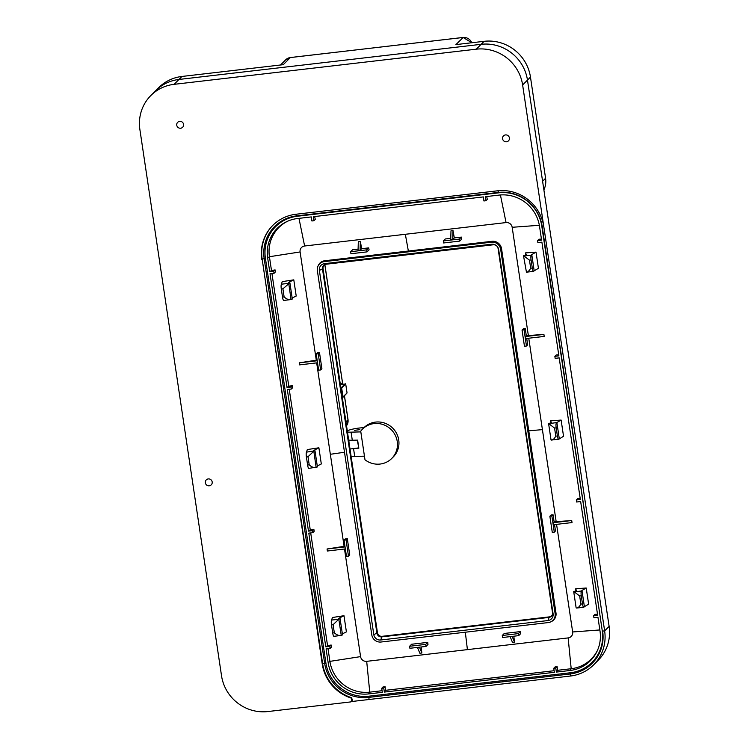 <?xml version="1.0" encoding="UTF-8"?>
<svg xmlns="http://www.w3.org/2000/svg" width="749" height="749" viewBox="0 0 749 749"><rect width="100%" height="100%" fill="white"/><g stroke="black" fill="none" stroke-linecap="round" stroke-linejoin="round"><path stroke-width="1.12" d="M358.471 447.93L349.998 449.026M354.567 440.187L348.791 440.936M340.851 387.804L341.684 388.122L345.72 384.078L340.327 384.293M345.72 384.078L347.049 392.982L342.302 397.522M342.911 397.363L347.049 392.982M341.684 388.122L343.014 397.026M205.338 482.759A3.52 3.408 44.9 0 1 211.171 479.95A3.52 3.408 44.9 0 1 207.707 485.624A3.52 3.408 44.9 0 1 205.338 482.759M502.579 138.762A3.52 3.408 44.9 0 1 508.412 135.953A3.52 3.408 44.9 0 1 504.957 141.617A3.52 3.408 44.9 0 1 502.579 138.762M176.745 125.186A3.52 3.408 44.9 0 1 182.569 122.377A3.52 3.408 44.9 0 1 179.114 128.051A3.52 3.408 44.9 0 1 176.745 125.186M570.42 672.752A38.517 37.244 -135.1 0 0 602.262 630.761L541.789 226.104A38.517 37.244 44.9 0 0 498.694 192.83L297.25 216.255A38.517 37.244 -135.1 0 0 265.408 258.246L325.89 662.902A38.517 37.244 44.9 0 0 368.976 696.177L570.42 672.752L570.129 673.978L368.686 697.403A39.351 38.04 44.9 0 1 324.663 663.417L322.622 663.68L262.141 259.023L322.248 664.054A41.42 40.043 -135.1 0 0 350.841 697.974A2.069 2.004 44.9 0 1 350.56 701.935L267.861 711.55A41.42 40.043 44.9 0 1 221.526 675.767L139.876 129.474A41.42 40.043 44.9 0 1 150.839 95.535A41.42 40.043 44.9 0 1 174.124 84.328L178.974 79.46A41.42 40.043 -135.1 0 0 155.698 90.666A41.42 40.043 44.9 0 1 178.974 79.46L481.139 44.313L178.974 79.46L181.97 76.454A41.42 40.043 -135.1 0 0 158.685 87.67L150.839 95.535M261.766 259.397A41.42 40.043 44.9 0 1 272.73 225.458A41.42 40.043 44.9 0 1 296.005 214.242L497.448 190.817A41.42 40.043 44.9 0 1 543.783 226.601L522.624 84.965L527.474 80.096A41.42 40.043 -135.1 0 0 481.139 44.313A41.42 40.043 44.9 0 1 527.474 80.096L542.594 181.267L545.581 178.271L530.47 77.1A41.42 40.043 -135.1 0 0 484.126 41.317L455.926 44.603L463.163 37.469M484.126 41.317L476.28 49.181A41.42 40.043 44.9 0 1 522.624 84.965M476.28 49.181L174.124 84.328M593.676 664.822A41.42 40.043 44.9 0 1 570.401 676.038L570.129 673.978A39.351 38.04 -135.1 0 0 602.655 631.089L604.64 630.883A41.42 40.043 44.9 0 1 593.676 664.822L598.161 660.328A41.42 40.043 -135.1 0 0 609.124 626.389L604.64 630.883L543.783 226.601M609.124 626.389L527.474 80.096L530.47 77.1M322.248 664.054L322.622 663.68A41.42 40.043 -135.1 0 0 351.215 697.6L351.73 701.373M297.25 216.255L296.716 215.862A39.351 38.04 -135.1 0 0 264.191 258.751L262.141 259.023A41.42 40.043 44.9 0 1 272.917 225.271M282.907 288.805L284.114 296.904C286.502 299.132 288.814 300.012 291.061 299.544L292.316 299.02L289.9 282.832L282.907 288.805L281.296 288.992A4.138 0.843 -96.6 0 1 281.437 284.199L282.204 281.643L293.795 279.845L296.211 296.033L292.166 297.999M283.862 300.386A4.138 0.843 -96.6 0 1 283.731 300.452L291.061 299.544M283.731 300.452A4.138 0.843 -96.6 0 1 282.504 297.091L281.296 288.992M281.437 284.199L288.637 283.356C289.844 282.813 289.835 282.485 288.608 282.373L293.795 279.845M290.912 298.664L288.627 282.551M271.943 273.535L288.777 386.203L287.017 387.467L270.024 273.76L274.05 273.291L273.75 271.269L269.724 271.737L267.665 257.984A36.205 34.997 -135.1 0 1 286.876 221.554A36.205 34.997 -135.1 0 1 297.596 218.521L311.294 216.929L311.893 220.974L313.906 220.74L313.307 216.695L483.32 196.921L483.929 200.966L485.942 200.732L487.299 199.374L486.71 196.528M313.906 220.74L315.263 219.382L314.683 216.527M269.724 271.737L271.484 270.473L275.108 269.912L275.407 271.934L274.05 273.291M273.75 271.269L275.108 269.912M291.352 389.031L292.7 387.673L292.4 385.641L291.043 386.999L291.352 389.031L287.316 389.499L308.485 531.125L310.245 529.861L289.236 389.274M287.017 387.467L291.043 386.999M288.777 386.203L292.4 385.641M287.616 221.227A35.624 34.435 -135.1 0 0 269.425 256.72L271.484 270.473M358.059 250.522L358.322 241.581L360.344 241.347L360.072 250.288L358.059 250.522M360.344 241.347L361.664 248.696L360.072 250.288M350.635 251.72L366.748 249.848L367.057 251.87L350.935 253.742L350.635 251.72L352.601 249.754L358.106 249.108M366.748 249.848L368.714 247.882L369.07 249.848L367.057 251.87M361.664 248.696L368.714 247.882M316.218 353.996L318.634 370.184L320.656 369.95L318.231 353.762L316.218 353.996L317.407 352.807L319.486 352.507L321.901 368.695L320.656 369.95M318.231 353.762L319.486 352.507M316.677 362.881L344.1 546.349L327.06 548.989L327.36 551.011L345.355 548.923M298.973 218.362L304.618 246L405.34 234.287L408.364 251.037L324.757 260.755A8.576 8.286 -135.1 0 0 318.344 265.361L318.007 266.092A8.286 8.005 -135.1 0 0 317.361 270.67L371.785 634.862A8.286 8.005 44.9 0 0 381.054 642.015L548.249 622.578A8.286 8.005 -135.1 0 0 555.103 613.543L555.983 612.916L528.766 430.815L542.416 429.626L528.757 338.22M304.618 246A5.468 5.28 -135.1 0 0 300.106 251.954L316.284 360.203L317.127 360.082M317.529 362.778L299.544 364.875L299.235 362.844L316.284 360.203M299.235 362.844L317.23 360.756M552.275 614.873A4.138 4.007 44.9 0 1 549.289 616.886L382.093 636.322A4.138 4.007 -135.1 0 1 377.459 632.746L323.034 268.554A4.138 4.007 44.9 0 1 325.01 264.5M382.093 636.322L381.747 636.875L548.942 617.429A4.325 4.176 -135.1 0 0 552.519 612.719L498.085 248.528A4.325 4.176 44.9 0 0 493.254 244.792L326.058 264.228A4.325 4.176 -135.1 0 0 322.482 268.947L376.906 633.139L373.798 634.628A6.217 6.011 44.9 0 0 380.754 639.992L547.95 620.556A6.217 6.011 -135.1 0 0 553.09 613.777L498.656 249.586A6.217 6.011 44.9 0 0 491.709 244.221L324.504 263.657A6.217 6.011 -135.1 0 0 319.374 270.436L373.798 634.628M555.103 613.543L500.669 249.351A8.286 8.005 44.9 0 0 491.4 242.189L324.205 261.635A8.286 8.005 -135.1 0 0 318.007 266.092M332.706 632.952L334.316 632.765C336.704 635.002 339.016 635.882 341.254 635.414L333.932 636.322A4.138 0.843 83.4 0 1 332.706 632.952L331.498 624.863A4.138 0.843 83.4 0 1 331.638 620.069L332.397 617.513L343.988 615.715L338.688 618.346L341.113 634.525M334.316 632.765L333.108 624.675L338.838 619.226L331.638 620.069M338.829 618.421L338.801 618.243C340.027 618.356 340.037 618.683 338.838 619.226L340.093 618.702L342.518 634.89L341.254 635.414M342.359 633.869L346.403 631.903L343.988 615.715M307.605 465.026A4.138 0.843 83.4 0 0 308.831 468.387L317.417 466.955L314.992 450.767L306.538 452.134A4.138 0.843 83.4 0 0 306.397 456.927L307.605 465.026L309.215 464.829L308.008 456.74L313.737 451.291C314.945 450.748 314.926 450.421 313.7 450.308L316.012 466.59M306.538 452.134L307.305 449.578L318.887 447.78L313.728 450.486M317.267 465.934L321.312 463.968L318.887 447.78M316.153 467.479C313.915 467.947 311.603 467.067 309.215 464.829M383.75 688.041L384.349 692.085L385.463 690.325L385.098 686.683L383.085 686.917L381.737 688.275L383.75 688.041L385.098 686.683M329.813 646.387L331.17 645.029L327.547 645.601L325.787 646.864L329.813 646.387L330.112 648.419L326.087 648.887L328.146 662.64A36.205 34.997 44.9 0 0 368.639 693.911L382.336 692.319L381.737 688.275M382.102 690.709L369.753 692.151A35.624 34.435 44.9 0 1 329.906 661.376L328.006 648.662M330.112 648.419L331.47 647.061L331.17 645.029M325.787 646.864L308.794 533.148L312.82 532.679L314.177 531.322L313.868 529.3L310.245 529.861M327.547 645.601L310.704 532.923M557.499 670.318L556.385 672.078L555.777 668.033L557.134 666.676L557.499 670.318L571.197 668.726L568.135 637.914L366.692 661.339A5.468 5.28 44.9 0 1 360.578 656.62L344.503 549.026M312.82 532.679L312.52 530.657L308.485 531.125M312.52 530.657L313.868 529.3M417.455 647.408L419.852 653.24L421.865 653.006L419.468 647.173M421.865 653.006L421.135 646.986M426.022 646.415L427.979 644.449L427.735 642.37L411.613 644.243L409.6 646.265L409.9 648.288L426.022 646.415L425.713 644.393L409.6 646.265M425.713 644.393L427.735 642.37M344.034 540.141L345.223 538.952L347.302 538.653L346.057 539.907L348.472 556.095L346.459 556.329L344.034 540.141L346.057 539.907M348.472 556.095L349.727 554.84L347.302 538.653M344.952 546.227L344.1 546.349M345.046 546.901L327.06 548.989M350.878 701.616L570.401 676.038M265.408 258.246L264.191 258.751L324.663 663.417L325.89 662.902M380.754 639.992L381.747 636.875A4.325 4.176 44.9 0 1 376.906 633.139L377.459 632.746M529.477 260.137L530.685 268.226C529.159 270.913 527.745 272.233 526.444 272.177L523.514 255.774L529.477 260.137L531.088 259.95A4.138 0.843 -96.6 0 1 531.228 255.147L531.771 254.604L534.187 270.792L538.437 268.32L536.022 252.132L531.771 254.604M534.187 270.792L533.644 271.335A4.138 0.843 -96.6 0 1 533.522 271.4L526.444 272.177M533.522 271.4A4.138 0.843 -96.6 0 1 532.296 268.039L531.088 259.95M531.228 255.147L524.028 255.989L526.304 254.726L525.452 252.909L525.761 254.997M536.022 252.132L525.452 252.909M597.487 614.171L594.978 614.358L593.62 615.715L597.655 615.247L580.653 501.53L576.627 502.008L576.327 499.976L580.353 499.508L559.185 357.882L555.159 358.35L554.859 356.327L558.885 355.859L541.892 242.142L537.866 242.62L537.557 240.588L541.593 240.12L539.533 226.367A36.205 34.997 44.9 0 0 499.031 195.096L485.333 196.687L485.942 200.732M541.424 239.053L538.915 239.231L537.557 240.588M554.859 356.327L556.207 354.97L558.726 354.783M452.742 239.511L454.325 237.92L453.005 230.58L450.992 230.814L450.72 239.746L452.742 239.511L453.005 230.58M450.767 238.332L445.262 238.978L443.296 240.944L443.605 242.966L459.717 241.094L459.418 239.071L443.296 240.944M459.418 239.071L461.375 237.105L454.325 237.92M459.717 241.094L461.73 239.071L461.375 237.105M525.489 336.535L525.789 338.557L544.205 336.423L543.905 334.4L525.489 336.535L526.304 335.721L525.246 328.642L524.057 329.832L526.472 346.019L527.661 344.821L526.716 338.454M526.472 346.019L524.459 346.253L522.044 330.066L524.057 329.832M522.044 330.066L523.298 328.811L525.246 328.642M408.364 251.037L491.962 241.309A8.576 8.286 44.9 0 1 501.549 248.715L528.766 430.815M405.34 234.287L506.062 222.575A5.468 5.28 44.9 0 1 512.176 227.293L528.354 335.543L526.304 335.721M543.905 334.4L528.354 335.543M296.435 214.195L296.716 215.862L498.16 192.437A39.351 38.04 44.9 0 1 542.182 226.423L602.262 630.761M583.714 607.27A4.138 0.843 83.4 0 1 582.488 603.909L580.878 604.097C579.361 606.784 577.947 608.104 576.646 608.048L583.714 607.27A4.138 0.843 83.4 0 0 583.846 607.205L584.389 606.662L581.964 590.474L586.214 588.002L588.639 604.19L584.389 606.662M580.878 604.097L579.67 595.998L574.221 591.86L581.421 591.017A4.138 0.843 83.4 0 0 581.28 595.811L582.488 603.909M575.962 590.867L575.644 588.78L576.505 590.605L573.715 591.644L576.131 607.832L576.646 608.048M581.421 591.017L581.964 590.474M575.644 588.78L586.214 588.002M559.288 438.727L556.872 422.539L561.123 420.067L563.538 436.255L558.745 439.27A4.138 0.843 83.4 0 1 558.623 439.335L551.03 439.897L548.614 423.709L556.872 422.539M556.329 423.082A4.138 0.843 83.4 0 0 556.189 427.885L557.396 435.974A4.138 0.843 83.4 0 0 558.623 439.335M550.861 422.932L550.552 420.844L551.404 422.67C549.597 423.129 548.839 423.55 549.129 423.925L554.569 428.072L556.189 427.885M561.123 420.067L550.552 420.844M551.545 440.112C552.846 440.169 554.26 438.848 555.786 436.161L557.396 435.974M555.777 668.033L553.764 668.267L554.372 672.312L384.349 692.085M553.764 668.267L555.121 666.91L557.134 666.676M554.129 670.711L385.463 690.325M556.385 672.078L570.083 670.486A36.205 34.997 -135.1 0 0 597.168 651.04A36.205 34.997 -135.1 0 0 600.005 631.023L597.955 617.27L593.929 617.738L593.62 615.715M556.17 521.688L571.721 520.536L572.021 522.568L553.614 524.703L553.305 522.68L554.12 521.866L556.17 521.688L542.416 429.626M568.135 637.914A5.468 5.28 -135.1 0 0 572.657 631.959L556.573 524.356M576.327 499.976L577.676 498.619L580.194 498.441M512.138 636.397L514.526 642.23L512.513 642.464L510.125 636.631M513.805 636.21L514.526 642.23M518.683 635.639L520.649 633.673L520.396 631.594L518.383 633.617L518.683 635.639L502.57 637.511L502.261 635.489L504.283 633.467L520.396 631.594M502.261 635.489L518.383 633.617M554.532 524.6L555.486 530.966L554.297 532.164L551.873 515.977L553.062 514.788L554.12 521.866M551.873 515.977L549.86 516.211L552.285 532.399L554.297 532.164M549.86 516.211L551.114 514.956L553.062 514.788M550.702 621.876L551.433 621.539A8.576 8.286 -135.1 0 0 555.983 612.916M553.305 522.68L571.721 520.536M570.083 670.486L571.197 668.726A35.624 34.435 -135.1 0 0 597.496 650.31M471.776 42.759A8.286 8.005 44.9 0 0 463.022 37.487L290.415 57.533L285.697 59.808A8.286 8.005 44.9 0 1 290.35 57.561L283.253 64.676L181.97 76.454M340.308 384.181L341.254 383.226L341.394 384.171M543.886 189.872A20.71 20.026 -135.1 0 0 545.581 178.271M355.775 448.276L358.827 448.192L357.301 440.112M359.876 429.636L354.595 430.338L359.876 429.636M347.302 430.937A10.467 1.629 171.5 0 1 359.932 427.96L364.098 427.529M358.827 448.192L357.619 440.103L352.292 440.253A10.467 1.629 171.5 0 1 348.65 439.981M360.821 431.883L351.084 432.154A10.467 1.629 171.5 0 1 347.442 431.892M364.454 456.169L354.708 456.441A10.467 1.629 171.5 0 1 351.075 456.169M362.432 429.196L363.93 427.698A20.71 20.026 44.9 0 1 392.729 428.147A20.71 20.026 44.9 0 1 393.253 456.946L391.755 458.444A20.71 20.026 44.9 0 1 364.988 459.783L360.718 431.171A20.71 20.026 44.9 0 1 362.432 429.196A20.71 20.026 44.9 0 1 391.24 429.645A20.71 20.026 44.9 0 1 391.755 458.444M345.261 383.722L341.226 387.767M284.114 296.904L282.504 297.091M267.665 257.984L269.425 256.72L300.106 251.954M344.493 452.256L330.346 454.287M323.034 268.554L319.374 270.436M326.058 264.228L324.504 263.657M324.205 261.635L324.757 260.755M333.108 624.675L331.498 624.863M308.008 456.74L306.397 456.927M368.639 693.911L369.753 692.151L366.692 661.339M328.146 662.64L329.906 661.376L360.578 656.62M467.413 649.626L465.326 632.222M368.976 696.177L368.957 699.463M530.685 268.226L532.296 268.039M498.694 192.83L497.879 190.77M541.789 226.104L543.737 226.264M500.416 194.955L506.062 222.575M539.355 225.29L512.176 227.293M493.254 244.792L491.709 244.221M491.4 242.189L491.962 241.309M498.085 248.528L498.656 249.586M500.669 249.351L501.549 248.715M579.67 595.998L581.28 595.811M555.786 436.161L554.569 428.072M599.846 629.956L572.657 631.959M549.289 616.886L547.95 620.556M552.519 612.719L553.09 613.777M344.428 395.837L347.985 419.609M324.813 264.603L342.668 384.022M345.935 421.809L348.004 419.74A8.286 8.005 44.9 0 1 346.515 425.713L348.032 419.665L344.465 395.8M471.842 42.749L463.088 37.45L290.481 57.551M352.292 440.253L351.084 432.154M353.537 448.567L354.708 456.441M324.86 264.584L342.705 384.012M285.697 59.808L280.519 64.994"/></g></svg>
